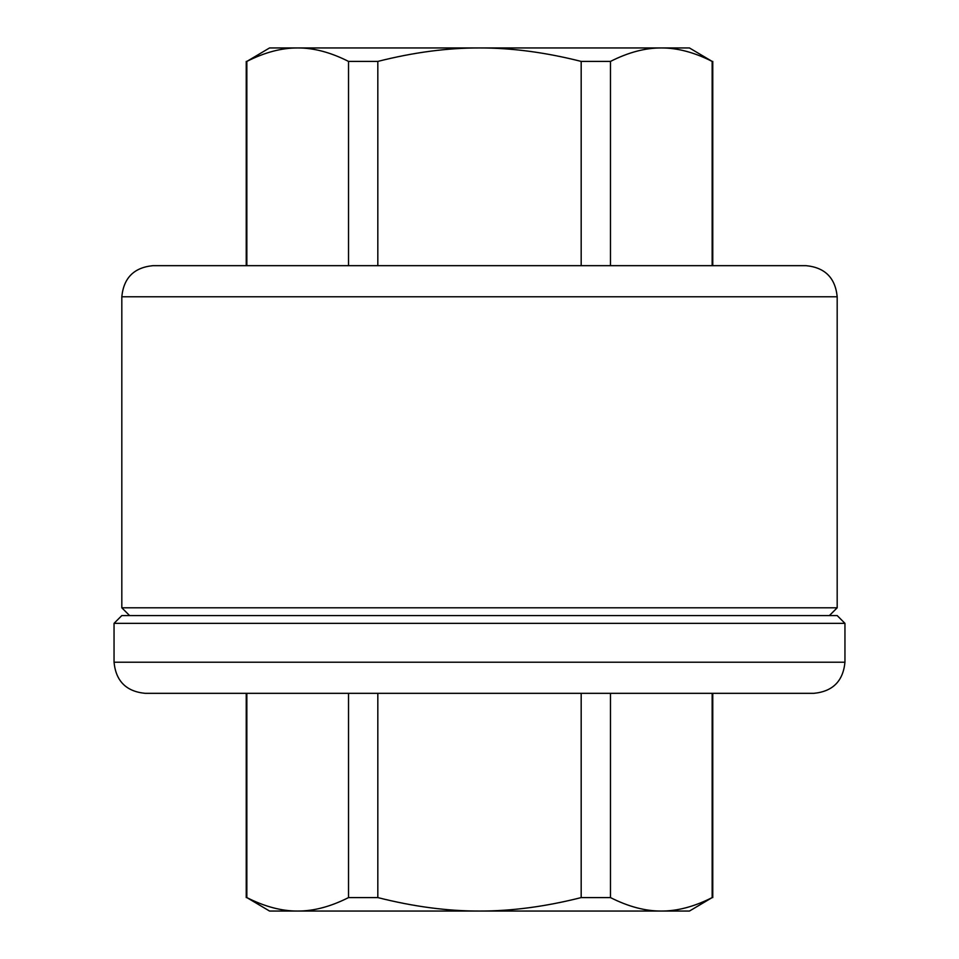 <?xml version="1.0" encoding="UTF-8"?>
<svg xmlns="http://www.w3.org/2000/svg" width="959" height="959" viewBox="0 0 959 959"><rect width="100%" height="100%" fill="white"/><g stroke="black" fill="none" stroke-linecap="round" stroke-linejoin="round"><path stroke-width="1.44" d="M297.686 47.95C281.646 47.878 264.696 52.373 246.847 61.412L269.551 47.95L479.5 47.95C447.421 47.878 413.521 52.373 377.822 61.412L348.525 61.412C330.675 52.373 313.725 47.878 297.686 47.95M661.314 47.95C645.275 47.878 628.325 52.373 610.475 61.412L581.178 61.412C545.479 52.373 511.579 47.878 479.5 47.95L689.449 47.95L712.153 61.412C694.304 52.373 677.354 47.878 661.314 47.95M712.153 265.667L712.153 61.412M377.822 61.412L377.822 265.667L581.178 265.667L581.178 61.412M610.475 265.667L610.475 61.412M246.847 61.412L246.847 265.667L348.525 265.667L348.525 61.412M661.314 911.05C677.354 911.122 694.304 906.627 712.153 897.588L689.449 911.05L479.5 911.05C511.579 911.122 545.479 906.627 581.178 897.588L610.475 897.588C628.325 906.627 645.275 911.122 661.314 911.05M297.686 911.05C313.725 911.122 330.675 906.627 348.525 897.588L377.822 897.588C413.521 906.627 447.421 911.122 479.5 911.05L269.551 911.05L246.847 897.588C264.696 906.627 281.646 911.122 297.686 911.05M246.847 693.333L246.847 897.588M348.525 693.333L348.525 897.588M377.822 693.333L377.822 897.588M610.475 693.333L610.475 897.588M581.178 693.333L581.178 897.588M712.153 693.333L712.153 897.588M145.145 693.333L813.855 693.333C832.748 691.487 843.117 681.118 844.951 662.225L114.049 662.225C115.883 681.118 126.252 691.487 145.145 693.333M844.951 623.35L837.183 615.57L121.817 615.57L114.049 623.35L844.951 623.35L844.951 662.225M829.403 615.57L837.183 607.802L121.817 607.802L121.817 296.775L837.183 296.775L837.183 607.802M837.183 296.775C835.337 277.882 824.968 267.513 806.075 265.667L152.925 265.667C134.032 267.513 123.663 277.882 121.817 296.775M712.765 265.667L712.765 61.412M246.235 265.667L246.235 61.412M246.235 693.333L246.235 897.588M712.765 693.333L712.765 897.588M114.049 623.35L114.049 662.225M129.597 615.57L121.817 607.802"/></g></svg>

